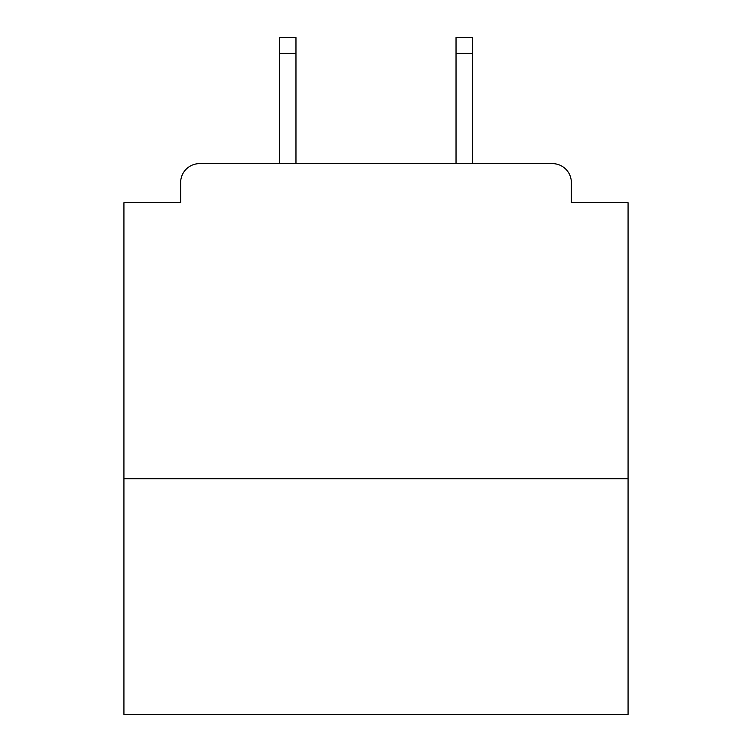 <?xml version="1.0" encoding="UTF-8"?>
<svg xmlns="http://www.w3.org/2000/svg" width="752" height="752" viewBox="0 0 752 752"><rect width="100%" height="100%" fill="white"/><g stroke="black" fill="none" stroke-linecap="round" stroke-linejoin="round"><path stroke-width="1.13" d="M628.07 478.714L628.07 202.702L571.351 202.702L571.351 182.539A18.903 18.903 0 0 0 552.447 163.635L199.553 163.635A18.903 18.903 0 0 0 180.649 182.539L180.649 202.702L123.93 202.702L123.93 714.4L628.07 714.4L628.07 478.714L123.93 478.714M180.649 182.539L180.649 202.702M552.447 163.635L472.416 163.635L472.416 53.354L456.032 53.354L456.032 37.6L472.416 37.6L472.416 53.354M279.584 53.354L279.584 37.6L295.968 37.6L295.968 53.354L279.584 53.354L279.584 163.635L199.553 163.635M571.351 202.702L571.351 182.539M295.968 53.354L295.968 163.635M456.032 163.635L456.032 53.354"/></g></svg>
